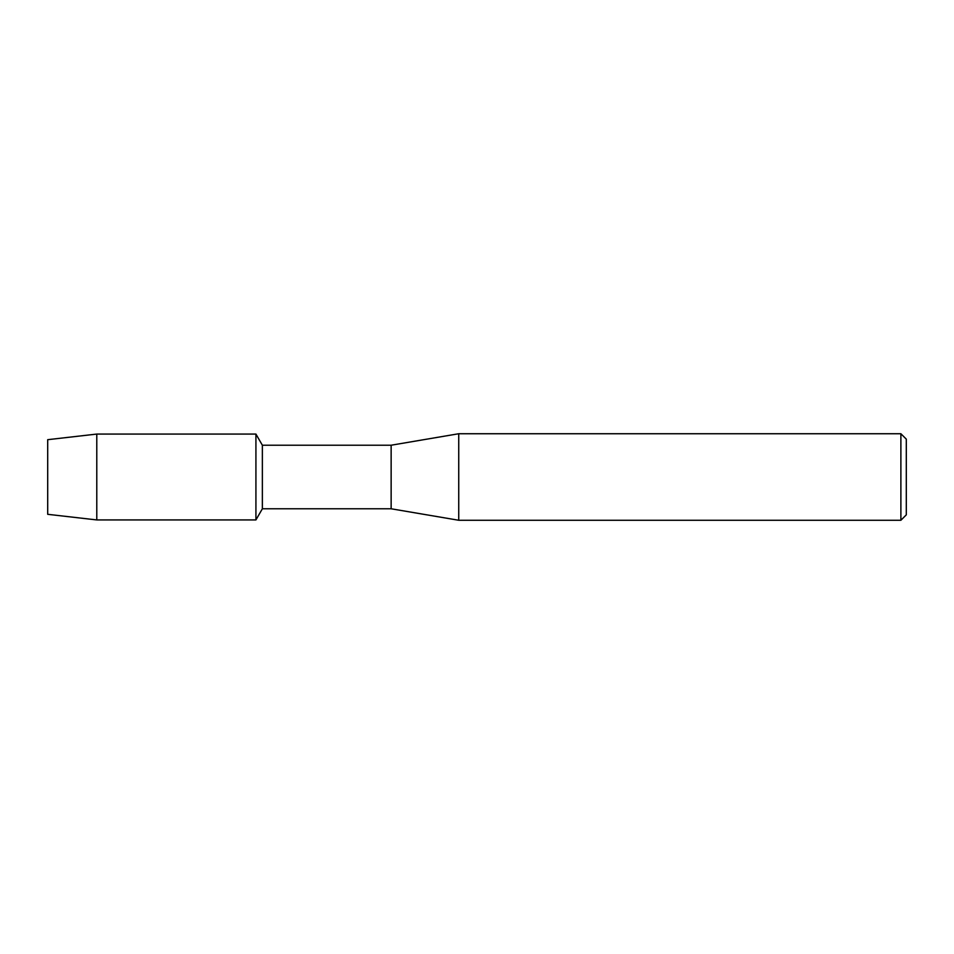 <?xml version="1.0" encoding="UTF-8"?>
<svg xmlns="http://www.w3.org/2000/svg" width="954" height="954" viewBox="0 0 954 954"><rect width="100%" height="100%" fill="white"/><g stroke="black" fill="none" stroke-linecap="round" stroke-linejoin="round"><path stroke-width="1.43" d="M47.7 514.313L47.7 439.687L96.783 434.07L255.922 434.07L262.362 445.22L391.14 445.22L458.743 433.736L900.886 433.736L906.3 439.138L906.3 514.862L900.886 520.264L458.743 520.264L391.14 508.78L262.362 508.78L255.922 519.93L255.922 434.07L255.922 519.93L96.783 519.93L47.7 514.313L47.7 439.687M262.362 508.78L262.362 445.22M391.14 508.78L391.14 445.22M458.743 520.264L458.743 433.736M900.886 520.264L900.886 433.736M96.783 519.93L96.783 434.07"/></g></svg>
